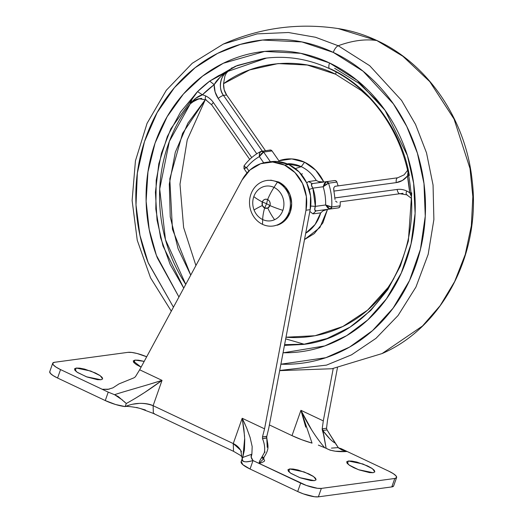 <?xml version="1.0" encoding="UTF-8"?>
<svg xmlns="http://www.w3.org/2000/svg" width="523" height="523" viewBox="0 0 523 523"><rect width="100%" height="100%" fill="white"/><g stroke="black" fill="none" stroke-linecap="round" stroke-linejoin="round"><path stroke-width="0.78" d="M264.631 207.997A4.596 4.079 82.3 0 1 262.376 205.487A32.184 3.844 158.9 0 0 254.06 209.991A17.521 15.553 -97.7 0 0 262.67 219.555A32.184 12.84 -64.7 0 1 264.631 207.997A32.184 12.84 115.3 0 0 262.67 219.555A17.521 15.553 -97.7 0 0 274.601 219.699A32.184 14.311 -114.5 0 1 267.763 208.036A4.596 4.079 82.3 0 1 264.631 207.997L266.599 203.709L267.606 199.557C269.809 200.91 270.587 202.917 269.927 205.578A4.596 4.079 82.3 0 1 267.763 208.036A32.184 14.311 65.5 0 0 274.601 219.699A17.521 15.553 -97.7 0 0 282.858 210.344A32.184 7.4 -160.6 0 1 269.927 205.578L266.599 203.709L269.927 205.578L267.763 208.036L264.631 207.997L262.376 205.487A4.596 4.079 82.3 0 1 262.311 201.976A4.596 4.079 82.3 0 1 267.606 199.557A32.184 12.84 -64.7 0 1 274 187.391L277.386 182.154L278.641 181.984L277.386 182.154A22.986 20.404 -97.7 0 0 250.896 194.249A22.986 20.404 -97.7 0 0 262.526 224.354A22.986 20.404 82.3 0 1 249.517 201.61A22.986 20.404 82.3 0 1 264.076 181.082A22.986 20.404 82.3 0 1 277.386 182.154L274 187.391A17.521 15.553 -97.7 0 0 253.812 196.609A17.521 15.553 82.3 0 1 274 187.391A32.184 12.84 115.3 0 0 267.606 199.557L266.599 203.709L262.311 201.976A32.184 7.4 -160.6 0 1 253.812 196.609A32.184 7.4 19.4 0 0 262.311 201.976C263.448 199.544 265.213 198.74 267.606 199.557A4.596 4.079 82.3 0 1 269.927 205.578A32.184 7.4 19.4 0 0 282.858 210.344A17.521 15.553 -97.7 0 0 274 187.391A17.521 15.553 82.3 0 1 282.858 210.344A17.521 15.553 82.3 0 1 274.601 219.699A17.521 15.553 82.3 0 1 262.67 219.555A17.521 15.553 82.3 0 1 254.06 209.991A17.521 15.553 82.3 0 1 253.812 196.609A17.521 15.553 -97.7 0 0 254.06 209.991A32.184 3.844 -21.1 0 1 262.376 205.487L262.311 201.976L266.599 203.709L264.631 207.997M262.526 224.354L262.67 219.555L262.526 224.354A22.986 20.404 -97.7 0 0 289.01 212.266A22.986 20.404 -97.7 0 0 277.386 182.154A22.986 20.404 82.3 0 1 290.389 204.905A22.986 20.404 82.3 0 1 275.837 225.426A22.986 20.404 82.3 0 1 262.526 224.354M277.092 225.256A22.986 20.404 -97.7 0 0 291.651 204.735A22.986 20.404 -97.7 0 0 278.641 181.984L285.368 187.038L289.945 194.536L291.664 203.336L290.272 212.096L285.976 219.483L279.432 224.374L273.974 225.91M270.783 180.147L278.641 181.984M348.364 460.998L347.429 463.659L348.364 460.998L351.914 461.09L356.81 462.057L367.571 465.934L371.788 468.242L374.331 470.34L374.801 471.909L373.134 472.707L358.582 469.726L349.122 465.071L346.657 461.887L348.364 460.998L362.916 463.979L372.376 468.641L374.841 471.818L373.134 472.707L369.584 472.615L359.19 469.948L353.934 467.778L349.71 465.463L347.167 463.365L346.697 461.796L348.364 460.998M134.934 360.099L133.999 362.753L134.934 360.099L138.484 360.19L144.204 361.38L134.934 360.099L133.228 360.988L141.092 367.153L136.281 364.564L133.738 362.465L133.267 360.896L134.934 360.099M76.188 368.048L75.253 370.702L76.188 368.048L79.738 368.14L84.641 369.107L95.395 372.977L99.612 375.292L102.155 377.39L102.626 378.959L100.965 379.757L86.413 376.776L76.953 372.121L74.482 368.937L76.188 368.048L90.741 371.029L100.2 375.691L102.671 378.868L100.965 379.757L97.409 379.665L87.014 376.998L77.535 372.513L74.998 370.415L74.521 368.846L76.188 368.048M289.618 468.948L288.683 471.609L289.618 468.948L293.174 469.039L298.071 470.014L308.825 473.884L313.048 476.192L315.585 478.29L316.055 479.859L314.395 480.657L299.842 477.676L290.383 473.021L287.911 469.844L289.618 468.948L304.17 471.929L313.63 476.59L316.101 479.768L314.395 480.657L310.839 480.565L300.444 477.898L290.965 473.413L288.428 471.315L287.951 469.746L289.618 468.948M49.79 371.585L50.3 373.272L53.032 375.534L57.576 378.024L60.55 369.584L108.228 392.126L102.201 389.275L107.712 389.426L112.942 387.837L118.969 383.908L133.921 377.841L135.359 376.815L139.667 369.794L242.057 180.017A39.075 34.688 82.3 0 1 266.475 162.287A39.075 34.688 82.3 0 1 284.59 165.105L288.781 164.536L299.169 172.008L306.74 182.958L310.564 196.047L310.172 209.671A39.075 34.688 -97.7 0 0 288.781 164.536L284.59 165.105A39.075 34.688 82.3 0 1 305.981 210.233L310.172 209.671L305.981 210.233L264.553 428.84L262.481 436.914L266.782 436.437L268.75 428.272L310.172 209.671L268.75 428.272L266.782 436.437L266.769 438.346M268.822 162.038L276.85 161.457L288.781 164.536A39.075 34.688 -97.7 0 0 270.672 161.718M267.227 447.348L266.776 438.058L262.513 438.634C264.488 443.517 265.102 448.191 264.363 452.65L265.076 452.009M341.499 449.8L347.122 451.48L335.295 451.205L330.006 450.12L326.13 448.303C331.137 451.068 338.133 452.127 347.122 451.48L388.772 471.171L341.133 448.649L338.499 447.838L347.122 451.48L342.062 450.055L338.257 447.603L327.032 429.906L322.769 430.481L329.993 439.059M322.508 428.788L326.542 428.239L327.496 420.322L337.453 367.747L327.496 420.322L326.542 428.239L327.032 429.906L326.542 428.239L322.508 428.788L322.763 430.468L322.188 428.938L322.508 428.788L324.038 436.195L326.13 448.296L318.357 445.112L326.123 448.303L323.547 434.535M305.752 427.16L300.928 410.313L323.299 420.891L333.223 368.525L323.299 420.891L322.188 428.938L323.299 420.891L300.928 410.313L311.688 429.945M241.266 461.463L242.783 464.646L250.046 469.013L297.685 491.535L303.353 493.875L314.545 496.752L318.37 496.85L391.799 486.913L393.597 486.05M128.939 405.201L125.187 406.587A18.39 4.23 19.4 0 1 105.26 400.566L108.228 392.126L114.583 394.715L108.228 392.126L105.26 400.566L57.576 378.024L105.26 400.566L115.583 404.508L125.187 406.587L126.265 403.514L123.931 401.35M136.549 407.443L145.42 409.986M264.363 452.65L259.558 461.214L259.003 463.404L253.021 460.573L251.19 457.089L251.89 454.167L252.178 446.583L250.125 437.535L246.653 427.958L242.182 418.263L264.553 428.84L262.481 436.914L262.513 438.634C264.54 443.615 265.154 448.283 264.363 452.65L261.369 458.004L263.971 457.285M109.13 389.21L102.201 389.275L109.176 389.204L102.201 389.275L60.55 369.584A16.089 3.7 -160.6 0 1 52.699 363.302A16.089 3.7 -160.6 0 1 54.555 362.282L52.758 363.145L53.268 364.832L56.007 367.094L60.55 369.584L57.576 378.024A16.089 3.7 19.4 0 1 49.724 371.742M335.21 443.059L327.032 429.906L322.769 430.481C328.058 437.47 332.203 441.66 335.217 443.059M331.432 448.113L338.257 447.603L335.622 443.713M127.985 352.345L54.555 362.282L127.985 352.345A16.089 3.7 -160.6 0 1 146.688 356.771L137.085 353.489L131.809 352.45L127.985 352.345M266.913 438.601L266.763 437.928C268.103 446.459 269.535 448.669 263.958 457.311L261.369 458.004L259.558 461.214L259.003 463.404L263.664 458.769L264.651 460.763C264.174 461.619 262.291 462.502 259.003 463.404L300.66 483.095L297.685 491.535L250.046 469.013L253.021 460.573L306.321 485.436L317.513 488.312L321.344 488.41A16.089 3.7 -160.6 0 1 300.66 483.095L297.685 491.535A16.089 3.7 19.4 0 0 318.37 496.85L321.344 488.41L394.773 478.473L396.565 477.61L396.055 475.923L393.322 473.661L388.772 471.171A16.089 3.7 -160.6 0 1 396.624 477.46A16.089 3.7 -160.6 0 1 394.773 478.473L391.799 486.913L318.37 496.85L321.344 488.41L394.773 478.473L391.799 486.913A16.089 3.7 19.4 0 0 393.656 485.9M112.942 387.837L118.969 383.908L133.921 377.841L135.359 376.815L139.667 369.794L162.032 380.371L139.667 369.794L242.057 180.017L250.001 169.968L260.631 163.712L272.653 162.025L284.59 165.105L294.979 172.577L302.542 183.527L306.367 196.615L305.981 210.233L264.553 428.84L242.182 418.263L233.265 443.582L153.121 405.691L162.032 380.371L149.82 384.137M136.934 387.955L124.062 391.714M241.482 451.846L241.417 451.682C239.612 447.963 236.893 445.263 233.265 443.582L242.182 418.263L243.908 429.069L244.751 439.732L244.437 449.845L242.718 457.475L251.89 454.167C250.537 455.938 250.909 458.076 253.021 460.573C248.974 461.58 246.222 461.966 244.751 461.731C242.241 461.312 241.436 460.201 242.352 458.39C241.894 462.064 245.45 462.79 253.021 460.573L250.046 469.013A18.39 4.23 19.4 0 1 241.09 461.789L242.129 458.834M324.097 447.067L324.502 447.538C315.467 436.81 307.609 424.401 300.928 410.313L292.011 435.633L300.928 410.313L312.041 443.125L301.745 439.725L292.011 435.633L269.384 424.938L292.011 435.633A32.184 7.4 19.4 0 0 312.041 443.118L311.832 442.654M122.657 400.167L114.583 394.715L118.276 396.584L126.272 403.514C138.131 396.99 150.049 389.275 162.032 380.371L153.121 405.691C149.611 403.998 144.995 403.226 139.262 403.39L133.071 404.181M244.692 438.209L242.914 457.017M242.221 458.586L242.299 458.109M135.405 398.291L144.714 392.44L162.032 380.371C146.793 385.32 122.46 391.897 114.583 394.715M154.344 413.562L153.383 413.438L153.121 405.691C143.956 402.331 134.646 402.632 125.187 406.587L126.265 403.514M322.567 430.795L324.038 436.195L322.345 430.174L322.188 428.938L322.763 430.468M245.143 424.46L242.182 418.263L244.587 436.221M251.89 454.167L242.711 457.481L242.09 458.946M242.221 458.593L240.678 450.211L233.265 443.582L153.121 405.691L153.337 413.405M233.265 443.582L233.533 451.329L240.515 455.415L242.084 457.017L242.169 458.736M262.121 457.063L262.951 457.095M266.75 437.862L262.513 438.634L262.481 436.914L266.508 436.365L266.776 438.058L266.508 436.365M342.062 450.055L338.035 447.616M411.17 195.988L409.744 192.824A20.691 18.364 -97.7 0 0 406.639 190.967A4.596 1.837 115.3 0 0 406.744 194.824A4.596 1.837 -64.7 0 1 406.639 190.967A20.691 18.364 82.3 0 1 409.744 192.824A139.759 124.056 -97.7 0 0 407.456 176.016L402.409 180.468L396.238 182.619L333.864 191.098A55.17 48.972 82.3 0 1 334.792 197.929L397.166 189.457A20.691 18.364 82.3 0 1 406.639 190.967A20.691 18.364 -97.7 0 0 397.166 189.457L334.792 197.942M213.423 102.586A20.691 18.364 -97.7 0 0 205.742 95.99A4.596 1.837 115.3 0 0 205.853 99.847A4.596 1.837 -64.7 0 1 205.742 95.99A20.691 18.364 82.3 0 1 213.423 102.586L251.733 157.567L213.423 102.586A4.596 1.059 145.1 0 0 211.737 104.92A4.596 1.059 -34.9 0 1 213.423 102.586M220.19 77.09L214.182 84.641A20.691 18.364 -97.7 0 0 218.209 98.455L215.097 91.917L214.182 84.641A139.759 124.056 -97.7 0 0 202.401 94.807L197.557 91.59L192.497 98.154L190.261 103.894C190.81 100.357 193.242 96.252 197.557 91.59L170.844 128.795L161.47 153.115L156.2 180.317L155.815 209.069L160.587 237.704L170.184 264.52L183.736 288.114L162.973 245.941L157.031 220.098L155.416 192.222L158.809 163.758L167.36 136.444L180.612 111.955L197.557 91.59A144.355 128.142 82.3 0 1 209.723 81.098L227.989 71.35A16.089 14.284 82.3 0 0 223.504 95.421A4.596 1.059 145.1 0 0 218.209 98.455L256.773 153.795L218.209 98.455A4.596 1.059 -34.9 0 1 223.504 95.421L262.291 151.082L223.504 95.421L226.649 94.996L223.504 95.421C217.81 88.975 220.503 74.305 227.989 71.35L226.256 73.266L224.923 75.979L223.543 83.7C223.432 88.237 224.472 92.002 226.649 94.996L265.436 150.657L226.649 94.996L224.151 89.642L223.543 83.7L249.634 69.919L278.092 63.577L307.295 65.035L335.576 74.207L336.158 72.037L335.576 74.207C300.686 56.68 254.609 60.557 223.543 83.7L224.923 75.979L226.256 73.266L227.989 71.35L266.534 58.066L227.989 71.35L218.536 75.698L209.723 81.098L237.2 65.525L264.442 58.328C286.794 55.412 308.563 58.896 329.745 68.775C372.755 88.537 405.181 136.242 410.49 188.149C420.518 263.566 369.238 337.459 303.163 344.435L284.453 345.415L303.163 344.435L327.058 338.518L350.064 327.11L370.722 310.505L387.765 289.657L400.396 265.965L408.352 241.011L411.719 192.837M329.549 62.969L300.764 53.326L264.625 51.424L223.308 63.263L202.591 76.116L183.41 94.029L167.157 116.675L155.056 143.112L147.963 171.871L146.12 201.224L149.199 229.486L156.397 255.348L178.938 296.999L157.416 258.068C150.245 239.488 146.473 220.19 146.1 200.172C145.727 180.154 148.78 160.94 155.266 142.531C161.744 124.121 171.165 107.915 183.521 93.911C195.87 79.908 210.22 69.18 226.564 61.721C242.907 54.255 259.996 50.633 277.844 50.855C295.685 51.071 312.917 55.111 329.549 62.969A6.897 2.752 115.3 0 0 329.706 68.761A6.897 2.752 -64.7 0 1 329.549 62.969C346.174 70.827 360.929 81.915 373.808 96.225C386.693 110.53 396.715 126.971 403.893 145.551C411.065 164.13 414.837 183.423 415.21 203.44C415.582 223.458 412.529 242.679 406.044 261.088C399.559 279.498 390.145 295.704 377.789 309.708C365.433 323.711 351.09 334.439 334.746 341.898C318.402 349.357 301.313 352.979 283.466 352.764L324.79 345.925L346.697 335.635L367.747 319.945L386.445 298.849L401.265 273.045L411.019 243.94L415.105 213.397L413.641 183.37L407.384 155.527L385.052 110.301L357.078 80.326L329.549 62.969M409.359 175.473C401.716 130.149 368.865 85.811 330.464 68.873A6.897 2.752 -64.7 0 1 329.706 68.761M338.218 45.749L315.552 37.27L288.441 32.511L257.205 33.871L223.282 44.095L257.205 33.871L288.441 32.511L315.552 37.27L338.218 45.749A321.815 128.383 -64.7 0 1 376.808 40.526L338.1 28.556L376.808 40.526A6.897 2.752 -64.7 0 1 377.148 40.631A6.897 2.752 115.3 0 0 376.808 40.526L402.841 56.229L429.788 81.647L454.062 119.061L470.014 168.55L472.838 196.655L471.347 225.727L465.261 254.472L454.677 281.531L440.137 305.68L422.499 326.006L382.084 353.561L422.499 326.006L440.137 305.68L454.677 281.531L465.261 254.472L471.347 225.727L472.838 196.655L470.014 168.55L454.062 119.061L429.788 81.647L402.841 56.229L376.808 40.526A321.815 128.383 115.3 0 0 338.218 45.749L369.683 65.695L401.559 100.396L415.53 124.409L426.513 152.86L433.057 185.05L433.881 219.549L428.18 254.322L415.942 287.049L398.029 315.565L375.945 338.374L351.528 354.836L326.509 365.119L279.707 370.461L326.509 365.119L351.528 354.836L375.945 338.374L398.029 315.565L415.942 287.049L428.18 254.322L433.881 219.549L433.057 185.05L426.513 152.86L415.53 124.409L401.559 100.396L369.683 65.695L338.218 45.749A6.897 2.752 115.3 0 0 333.269 52.392A6.897 2.752 -64.7 0 1 338.218 45.749M173.446 307.178L148.31 263.082L139.968 235.402L136.006 204.938L137.359 173.087L144.472 141.668L157.129 112.622L174.46 87.603L195.118 67.722L217.575 53.392L240.423 44.383L262.546 40.055L301.941 41.945L333.269 52.392L363.119 71.246L393.407 103.9L406.776 126.461L417.413 153.213L423.983 183.527L425.258 216.149L420.459 249.216L409.496 280.583L393.067 308.204L372.533 330.608L349.573 347.082L325.822 357.699L280.89 364.198L283.682 364.263C302.882 364.498 321.279 360.595 338.865 352.567C356.451 344.539 371.892 332.994 385.19 317.925C398.48 302.856 408.62 285.414 415.595 265.606C422.571 245.79 425.859 225.112 425.461 203.571C425.055 182.024 420.995 161.261 413.281 141.262C405.56 121.271 394.767 103.58 380.907 88.178C367.041 72.782 351.168 60.851 333.269 52.392C315.376 43.932 296.829 39.585 277.628 39.356C258.421 39.12 240.031 43.017 222.445 51.045C204.853 59.073 189.411 70.625 176.12 85.694C162.823 100.756 152.69 118.198 145.714 138.013C138.732 157.828 135.444 178.506 135.849 200.048C136.248 221.589 140.308 242.358 148.029 262.35L173.44 307.191M232.068 67.728L228.44 71.102M205.415 99.527L182.547 133.43L169.798 178.827L172.453 229.283L190.738 275.131L178.068 248.647L170.237 216.823L169.302 184.063L175.31 152.232L187.92 123.147L205.33 99.618L187.227 139.876L179.99 184.227L183.619 227.492L195.916 265.534M306.674 182.815L308.563 181.573L316.278 180.455C312.388 174.192 307.374 169.589 301.241 166.654L304.589 162.208C313.022 166.321 319.429 172.93 323.802 182.03L315.729 170.243L304.589 162.208L301.241 166.654L295.351 168.583L301.241 166.654A37.022 32.864 -97.7 0 0 288.297 163.686M270.13 150.023A2.301 2.04 -97.7 0 1 272.012 150.925L263.618 152.062L261.448 153.566L259.375 156.599A50.574 44.886 -97.7 0 0 246.601 167.615A50.574 44.886 82.3 0 1 259.375 156.599L259.702 153.082L261.121 151.35C259.748 152.121 259.166 153.873 259.375 156.599L263.703 162.81L259.375 156.599L263.618 152.062L270.378 161.757L263.618 152.062L261.121 151.35A2.301 2.04 82.3 0 1 263.618 152.062L272.012 150.925L278.89 160.796L291.782 158.92L304.589 162.208A41.598 36.924 -97.7 0 0 278.89 160.796L272.012 150.925L270.862 150.081L269.515 150.212M306.687 182.847L308.563 181.573L316.278 180.455A37.022 32.864 -97.7 0 0 301.241 166.654L286.905 163.719M227.989 71.35C221.177 75.619 216.574 80.052 214.182 84.641L209.723 81.098L214.182 84.641L202.401 94.807A20.691 18.364 82.3 0 1 205.742 95.99A20.691 18.364 -97.7 0 0 202.401 94.807L197.557 91.59L209.723 81.098L235.383 66.271L264.442 58.328M334.661 68.304L359.059 83.379L380.567 104.267M192.889 101.841L197.838 99.344L193.83 101.246L190.261 103.894L169.341 141.432L159.711 188.999L165.464 239.645L185.763 284.355A144.355 128.142 -97.7 0 1 190.261 103.894A16.089 14.284 82.3 0 1 198.949 98.755M338.067 185.887A55.17 48.972 -97.7 0 0 336.897 182.069L328.503 183.2A55.17 48.972 82.3 0 1 331.732 206.971L325.633 204.977L315.336 206.376L325.633 204.977A50.574 44.886 -97.7 0 0 323.155 186.75L312.859 188.149A39.12 34.721 82.3 0 1 315.336 206.376L314.735 209.618L315.957 210.932L338.388 207.886L326.195 209.546L323.07 210.795L320.684 212.894A37.022 32.864 -97.7 0 1 305.707 233.238L315.101 224.485L320.684 212.894L323.07 210.795L327.516 209.363L319.919 227.512L304.51 239.56L314.284 233.598L322.874 222.883L327.516 209.363L338.388 207.886L339.584 207.213L340.12 205.833A55.17 48.972 -97.7 0 0 340.231 201.839L400.088 193.7L340.231 201.839M393.891 278.445L388.066 287.487L367.617 310.132L342.807 326.522L315.049 335.727L286.003 337.211A137.464 122.016 82.3 0 0 393.924 278.393M336.897 182.069L336.014 180.88L334.681 180.553L326.287 181.69A2.301 2.04 82.3 0 1 328.503 183.2L336.897 182.069A2.301 2.04 -97.7 0 0 334.681 180.553L326.287 181.69L323.155 186.75A50.574 44.886 82.3 0 1 325.633 204.977L330 209.023L338.388 207.886A2.301 2.04 -97.7 0 0 340.12 205.833L331.732 206.971L340.12 205.833M335.576 74.207L361.328 90.577L369.447 97.827M323.802 182.03L318.35 181.559M312.251 183.599C310.917 184.089 311.12 185.606 312.859 188.149L309.211 189.483L312.859 188.149L323.155 186.75L324.463 183.357L326.287 181.69L312.238 183.599L308.563 181.573L312.251 183.599L311.42 185.188L312.859 188.149L315.336 206.376L310.701 206.049L315.336 206.376C314.336 209.285 314.545 210.802 315.957 210.932L312.95 213.861L320.684 212.894L312.95 213.861L309.838 211.436L312.95 213.861L315.957 210.932L330 209.023L331.732 206.971A2.301 2.04 82.3 0 1 330 209.023L327.797 207.893L325.633 204.977L328.993 206.454L331.732 206.971A55.17 48.972 -97.7 0 0 328.503 183.2L326.006 184.423L323.155 186.75L328.503 183.2L326.287 181.69L312.251 183.599L334.681 180.553M335.014 199.479L334.792 197.929A55.17 48.972 -97.7 0 0 333.864 191.098L333.779 187.835L334.923 186.319L397.722 177.781L334.923 186.319L333.779 187.835L333.667 189.542M403.037 193.301L399.886 193.726A4.596 2.118 -97.7 0 1 397.166 189.457A4.596 2.118 82.3 0 0 399.886 193.726L399.886 193.726A16.089 14.284 -97.7 0 0 399.886 193.726L406.77 194.837L411.294 198.217M333.864 191.098L396.238 182.619A4.596 2.118 -97.7 0 1 397.715 177.781A4.596 2.118 82.3 0 0 396.238 182.619A20.691 18.364 -97.7 0 0 407.456 176.016L407.992 172.59L407.456 176.016L408.626 175.767L407.456 176.016L409.744 192.824L410.934 192.752L409.744 192.824M335.576 201.1L337.087 202.264L335.576 201.1M305.249 344.134L284.597 344.65L305.249 344.134M304.34 344.271L285.689 338.865M200.231 98.651L197.838 99.344M201.734 98.383L198.995 98.749A16.089 14.284 -97.7 0 0 190.261 103.894C194.04 99.037 198.086 96.003 202.401 94.807L195.445 98.442M206.356 99.926A4.596 1.837 -64.7 0 1 205.853 99.847L211.75 104.933L249.706 159.404M407.247 194.902A4.596 1.837 -64.7 0 1 406.744 194.824M246.601 167.615L248.928 170.949L246.601 167.615L244.261 166.399L246.601 167.615L244.463 168.583C243.561 168.615 244.28 168.295 246.601 167.615M301.523 174.649L302.268 173.649M316.278 180.455L319.141 181.841L322.482 182.213M270.11 150.029L260.807 151.454C254.204 154.88 248.608 159.692 244.019 165.889L244.463 165.719L244.261 166.399M266.874 180.474L268.129 180.304M273.039 226.034L274.294 225.864M270.914 161.685L266.717 162.254M52.718 363.243L49.744 371.683M396.611 477.512L393.636 485.952M233.533 451.329L153.383 413.438L141.504 408.953C139.497 407.829 126.488 405.75 125.187 406.587M263.958 457.298L263.755 458.965L262.003 457.86M279.668 370.644L331.987 368.735L382.084 353.561C442.824 327.365 481.206 253.125 472.145 180.54C465.96 119.989 428.16 64.133 377.129 40.624C364.557 34.688 351.548 30.667 338.1 28.556C298.326 22.62 260.049 27.797 223.282 44.095L192.216 63.303L166.327 90.237L147.055 123.363L135.444 160.823L132.116 200.518L137.248 240.26L150.546 277.837L171.296 311.172M334.923 186.319L397.715 177.781L404.07 174.865L407.522 170.406M397.088 281.681L396.794 282.185M205.879 99.86L198.995 98.749M244.019 165.896L243.98 168.589L247.006 172.936"/></g></svg>
